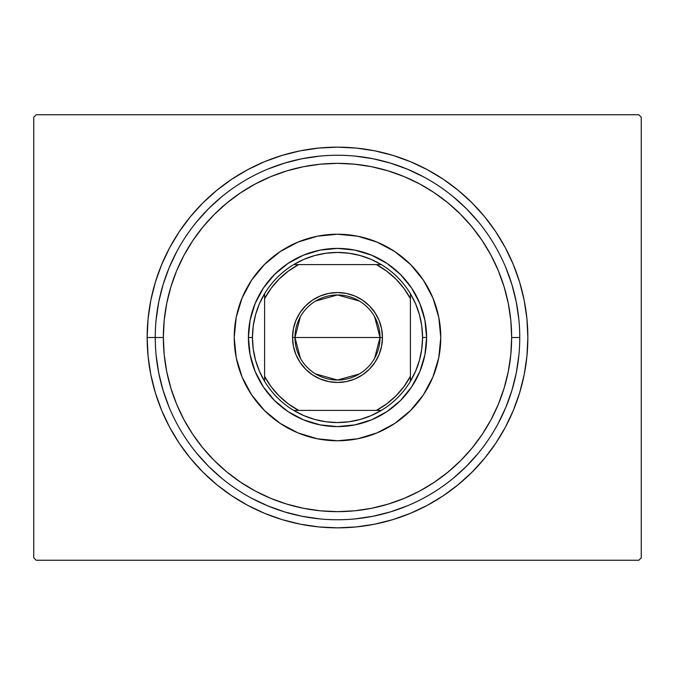 <?xml version="1.0" encoding="UTF-8"?>
<svg xmlns="http://www.w3.org/2000/svg" width="675" height="675" viewBox="0 0 675 675"><rect width="100%" height="100%" fill="white"/><g stroke="black" fill="none" stroke-linecap="round" stroke-linejoin="round"><path stroke-width="1.01" d="M147.15 337.5L155.25 337.5L147.15 337.5L148.07 356.155L150.803 374.633L155.343 392.757L161.637 410.341L169.627 427.233L179.229 443.256L190.358 458.257L202.905 472.095L216.743 484.642L231.744 495.771L247.767 505.373L264.659 513.363L282.243 519.657L300.367 524.197L318.845 526.93L337.5 527.85L356.155 526.93L374.633 524.197L392.757 519.657L410.341 513.363L427.233 505.373L443.256 495.771L458.257 484.642L472.095 472.095L484.642 458.257L495.771 443.256L505.373 427.233L513.363 410.341L519.657 392.757L524.197 374.633L526.93 356.155L527.85 337.5A190.35 190.35 0 0 1 337.5 527.85A190.35 190.35 0 0 1 147.15 337.5A190.35 190.35 0 0 1 337.5 147.15A190.35 190.35 0 0 1 527.85 337.5L526.93 318.845L524.197 300.367L519.657 282.243L513.363 264.659L505.373 247.767L495.771 231.744L484.642 216.743L472.095 202.905L458.257 190.358L443.256 179.229L427.233 169.627L410.341 161.637L392.757 155.343L374.633 150.803L356.155 148.07L337.5 147.15L318.845 148.07L300.367 150.803L282.243 155.343L264.659 161.637L247.767 169.627L231.744 179.229L216.743 190.358L202.905 202.905L190.358 216.743L179.229 231.744L169.627 247.767L161.637 264.659L155.343 282.243L150.803 300.367L148.07 318.845L147.15 337.5M519.75 337.5L511.65 337.5A174.15 174.15 0 0 1 337.5 511.65A174.15 174.15 0 0 1 163.35 337.5L155.25 337.5A182.25 182.25 0 0 0 337.5 519.75A182.25 182.25 0 0 0 519.75 337.5A182.25 182.25 0 0 1 337.5 519.75A182.25 182.25 0 0 1 155.25 337.5A182.25 182.25 0 0 1 337.5 155.25A182.25 182.25 0 0 1 519.75 337.5A182.25 182.25 0 0 0 337.5 155.25A182.25 182.25 0 0 0 155.25 337.5L163.35 337.5L164.185 354.569L166.7 371.478L170.851 388.049L176.605 404.148L183.912 419.597L192.696 434.253L202.88 447.981L214.355 460.645L227.019 472.12L240.747 482.304L255.403 491.088L270.852 498.395L286.951 504.149L303.522 508.3L320.431 510.815L337.5 511.65L354.569 510.815L371.478 508.3L388.049 504.149L404.148 498.395L419.597 491.088L434.253 482.304L447.981 472.12L460.645 460.645L472.12 447.981L482.304 434.253L491.088 419.597L498.395 404.148L504.149 388.049L508.3 371.478L510.815 354.569L511.65 337.5L510.815 320.431L508.3 303.522L504.149 286.951L498.395 270.852L491.088 255.403L482.304 240.747L472.12 227.019L460.645 214.355L447.981 202.88L434.253 192.696L419.597 183.912L404.148 176.605L388.049 170.851L371.478 166.7L354.569 164.185L337.5 163.35L320.431 164.185L303.522 166.7L286.951 170.851L270.852 176.605L255.403 183.912L240.747 192.696L227.019 202.88L214.355 214.355L202.88 227.019L192.696 240.747L183.912 255.403L176.605 270.852L170.851 286.951L166.7 303.522L164.185 320.431L163.35 337.5A174.15 174.15 0 0 1 337.5 163.35A174.15 174.15 0 0 1 511.65 337.5L519.75 337.5M638.82 114.75L36.18 114.75L638.82 114.75L641.25 117.18L641.25 557.82L641.25 117.18L638.82 114.75M36.18 560.25L638.82 560.25L36.18 560.25L33.75 557.82L33.75 117.18L33.75 557.82L36.18 560.25M641.25 557.82L638.82 560.25L641.25 557.82M33.75 117.18L36.18 114.75L33.75 117.18M518.873 319.638L516.248 301.944L511.903 284.597L505.879 267.756L511.903 284.597L516.248 301.944L518.873 319.638M478.381 221.881L466.374 208.626L453.119 196.619L466.374 208.626L478.381 221.881M423.411 176.774L407.244 169.121L390.403 163.097L373.056 158.752L355.362 156.127L373.056 158.752L390.403 163.097L407.244 169.121L423.411 176.774M319.638 156.127L301.944 158.752L284.597 163.097L267.756 169.121L284.597 163.097L301.944 158.752L319.638 156.127M221.881 196.619L208.626 208.626L196.619 221.881L208.626 208.626L221.881 196.619M176.774 251.589L169.121 267.756L163.097 284.597L158.752 301.944L156.127 319.638L158.752 301.944L163.097 284.597L169.121 267.756L176.774 251.589M156.127 355.362L158.752 373.056L163.097 390.403L169.121 407.244L163.097 390.403L158.752 373.056L156.127 355.362M196.619 453.119L208.626 466.374L221.881 478.381L208.626 466.374L196.619 453.119M251.589 498.226L267.756 505.879L284.597 511.903L301.944 516.248L319.638 518.873L301.944 516.248L284.597 511.903L267.756 505.879L251.589 498.226M355.362 518.873L373.056 516.248L390.403 511.903L407.244 505.879L390.403 511.903L373.056 516.248L355.362 518.873M453.119 478.381L466.374 466.374L478.381 453.119L466.374 466.374L453.119 478.381M498.226 423.411L505.879 407.244L511.903 390.403L516.248 373.056L518.873 355.362L516.248 373.056L511.903 390.403L505.879 407.244L498.226 423.411M234.225 337.5A103.275 103.275 0 0 1 337.5 234.225A103.275 103.275 0 0 1 440.775 337.5L438.792 357.649L432.911 377.021L423.368 394.875L410.527 410.527L394.875 423.368L377.021 432.911L357.649 438.792L337.5 440.775L317.351 438.792L297.979 432.911L280.125 423.368L264.473 410.527L251.632 394.875L242.089 377.021L236.208 357.649L234.225 337.5L236.208 317.351L242.089 297.979L251.632 280.125L264.473 264.473L280.125 251.632L297.979 242.089L317.351 236.208L337.5 234.225L357.649 236.208L377.021 242.089L394.875 251.632L410.527 264.473L423.368 280.125L432.911 297.979L438.792 317.351L440.775 337.5A103.275 103.275 0 0 1 337.5 440.775A103.275 103.275 0 0 1 234.225 337.5M426.6 337.5L424.887 354.881L419.816 371.596L411.581 387.003L400.503 400.503L387.003 411.581L371.596 419.816L354.881 424.887L337.5 426.6L320.119 424.887L303.404 419.816L287.997 411.581L274.497 400.503L263.419 387.003L255.184 371.596L250.113 354.881L248.4 337.5L250.113 320.119L255.184 303.404L263.419 287.997L274.497 274.497L287.997 263.419L303.404 255.184L320.119 250.113L337.5 248.4L354.881 250.113L371.596 255.184L387.003 263.419L400.503 274.497L411.581 287.997L419.816 303.404L424.887 320.119L426.6 337.5L422.55 337.5A85.05 85.05 0 0 1 410.4 381.308L415.64 371.073L419.453 360.231L421.774 348.967L422.55 337.5L421.774 326.033L419.453 314.769L415.64 303.927L410.4 293.692A85.05 85.05 0 0 1 422.55 337.5L426.6 337.5A89.1 89.1 0 0 1 337.5 426.6A89.1 89.1 0 0 1 248.4 337.5A89.1 89.1 0 0 0 337.5 426.6A89.1 89.1 0 0 0 426.6 337.5A89.1 89.1 0 0 0 337.5 248.4A89.1 89.1 0 0 0 248.4 337.5A89.1 89.1 0 0 1 337.5 248.4A89.1 89.1 0 0 1 426.6 337.5M374.625 316.752L380.025 337.5A42.525 42.525 0 0 0 337.5 294.975A42.525 42.525 0 0 0 294.975 337.5L292.545 337.5A44.955 44.955 0 0 1 337.5 292.545A44.955 44.955 0 0 1 382.455 337.5L294.975 337.5A42.525 42.525 0 0 1 337.5 294.975A42.525 42.525 0 0 1 380.025 337.5L374.625 358.248M300.375 358.248L294.975 337.5L300.375 316.752M315.605 301.042L337.5 294.975L359.395 301.042M381.308 410.4A85.05 85.05 0 0 1 293.692 410.4L303.927 415.64L314.769 419.453L326.033 421.774L337.5 422.55L348.967 421.774L360.231 419.453L371.073 415.64L381.308 410.4A85.05 85.05 0 0 0 410.4 381.308L410.4 293.692A85.05 85.05 0 0 0 381.308 264.6L371.073 259.36L360.231 255.547L348.967 253.226L337.5 252.45L326.033 253.226L314.769 255.547L303.927 259.36L293.692 264.6A85.05 85.05 0 0 1 381.308 264.6L293.692 264.6A85.05 85.05 0 0 0 264.6 293.692L259.36 303.927L255.547 314.769L253.226 326.033L252.45 337.5L248.4 337.5L252.45 337.5L253.226 348.967L255.547 360.231L259.36 371.073L264.6 381.308A85.05 85.05 0 0 1 264.6 293.692L264.6 381.308A85.05 85.05 0 0 0 293.692 410.4L381.308 410.4A85.05 85.05 0 0 0 410.4 381.308L410.4 298.62L403.886 288.318L395.921 279.079L386.682 271.114L376.38 264.6L298.62 264.6L288.318 271.114L279.079 279.079L271.114 288.318L264.6 298.62L264.6 376.38L271.114 386.682L279.079 395.921L288.318 403.886L298.62 410.4L376.38 410.4L386.682 403.886L395.921 395.921L403.886 386.682L410.4 376.38A82.62 82.62 0 0 1 376.38 410.4L381.308 410.4M255.184 303.404L263.419 287.997M303.404 255.184L320.119 250.113M371.596 255.184L387.003 263.419M419.816 303.404L424.887 320.119M419.816 371.596L411.581 387.003M371.596 419.816L354.881 424.887M303.404 419.816L287.997 411.581M255.184 371.596L250.113 354.881M292.545 337.5L293.406 328.733L295.971 320.296L300.122 312.525L305.716 305.716L312.525 300.122L320.296 295.971L328.733 293.406L337.5 292.545L346.267 293.406L354.704 295.971L362.475 300.122L369.284 305.716L374.878 312.525L379.029 320.296L381.594 328.733L382.455 337.5L381.594 346.267L379.029 354.704L374.878 362.475L369.284 369.284L362.475 374.878L354.704 379.029L346.267 381.594L337.5 382.455L328.733 381.594L320.296 379.029L312.525 374.878L305.716 369.284L300.122 362.475L295.971 354.704L293.406 346.267L292.545 337.5L380.025 337.5A42.525 42.525 0 0 1 337.5 380.025A42.525 42.525 0 0 1 294.975 337.5A42.525 42.525 0 0 0 337.5 380.025A42.525 42.525 0 0 0 380.025 337.5L382.455 337.5A44.955 44.955 0 0 1 337.5 382.455A44.955 44.955 0 0 1 292.545 337.5M264.6 293.692A85.05 85.05 0 0 1 293.692 264.6L298.62 264.6A82.62 82.62 0 0 0 264.6 298.62L264.6 293.692M381.308 264.6A85.05 85.05 0 0 1 410.4 293.692L410.4 298.62A82.62 82.62 0 0 0 376.38 264.6L381.308 264.6M293.692 410.4A85.05 85.05 0 0 1 264.6 381.308L264.6 376.38A82.62 82.62 0 0 0 298.62 410.4L293.692 410.4M359.395 373.958L337.5 380.025L315.605 373.958"/></g></svg>

